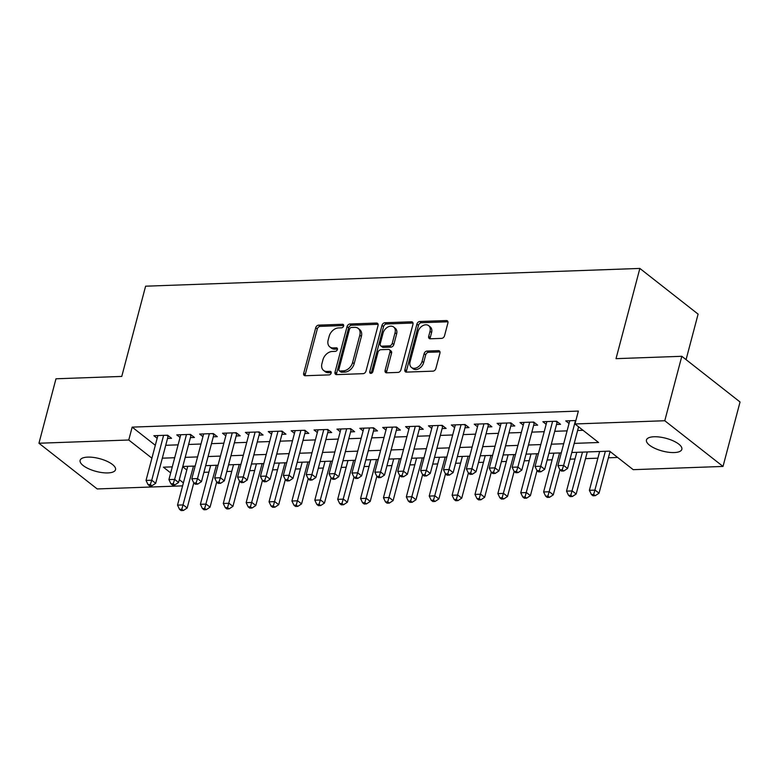 <?xml version="1.0" encoding="UTF-8"?>
<svg xmlns="http://www.w3.org/2000/svg" width="779" height="779" viewBox="0 0 779 779"><rect width="100%" height="100%" fill="white"/><g stroke="black" fill="none" stroke-linecap="round" stroke-linejoin="round"><path stroke-width="1.17" d="M343.607 325.992A1.967 1.402 -51.9 0 0 343.247 324.502A1.967 1.402 -51.9 0 0 342.507 324.278L318.64 325.135A2.804 2.006 -51.9 0 0 315.729 327.745L303.693 373.297A2.804 2.006 -51.9 0 0 304.2 375.42A2.804 2.006 -51.9 0 0 305.271 375.741L329.127 374.884A1.967 1.402 -51.9 0 0 331.172 373.053A1.967 1.402 -51.9 0 0 330.812 371.564A1.967 1.402 -51.9 0 0 330.072 371.34L326.976 371.456A8.978 6.417 -51.9 0 1 323.577 370.424A8.978 6.417 -51.9 0 1 321.931 363.618L322.934 359.82A8.978 6.417 -51.9 0 1 332.263 351.465L335.35 351.348A1.967 1.402 -51.9 0 0 337.385 349.528A1.967 1.402 -51.9 0 0 337.034 348.038A1.967 1.402 -51.9 0 0 336.285 347.814L333.198 347.921A8.978 6.417 -51.9 0 1 329.79 346.889A8.978 6.417 -51.9 0 1 328.154 340.082L329.157 336.285A8.978 6.417 -51.9 0 1 338.476 327.93L341.572 327.823A1.967 1.402 -51.9 0 0 343.607 325.992M674.225 452.56A18.306 6.612 14.8 0 1 655.139 448.48A18.306 6.612 14.8 0 1 646.453 439.989A18.306 6.612 14.8 0 1 654.078 436.756A18.306 6.612 14.8 0 1 673.163 440.836A18.306 6.612 14.8 0 1 681.849 449.337A18.306 6.612 14.8 0 1 674.225 452.56M107.891 472.921A18.306 6.612 14.8 0 1 88.806 468.841A18.306 6.612 14.8 0 1 80.12 460.34A18.306 6.612 14.8 0 1 87.745 457.117A18.306 6.612 14.8 0 1 106.83 461.197A18.306 6.612 14.8 0 1 115.516 469.698A18.306 6.612 14.8 0 1 107.891 472.921M441.615 338.388A2.804 2.006 -51.9 0 0 444.527 335.768L447.906 322.993A2.804 2.006 -51.9 0 0 447.389 320.87A2.804 2.006 -51.9 0 0 446.328 320.549L419.823 321.493A2.804 2.006 -51.9 0 0 416.911 324.113L404.876 369.655A2.804 2.006 -51.9 0 0 405.392 371.787A2.804 2.006 -51.9 0 0 406.453 372.109L432.958 371.155A2.804 2.006 -51.9 0 0 435.87 368.545L439.95 353.101A2.804 2.006 -51.9 0 0 439.434 350.978A2.804 2.006 -51.9 0 0 438.373 350.657L427.028 351.066A2.804 2.006 -51.9 0 0 424.117 353.676L422.091 361.329A7.508 5.365 -51.9 0 1 417.476 367.337A7.508 5.365 -51.9 0 1 411.448 367.454A7.508 5.365 -51.9 0 1 410.075 361.758L418.002 331.776A7.508 5.365 -51.9 0 1 422.608 325.768A7.508 5.365 -51.9 0 1 428.645 325.651A7.508 5.365 -51.9 0 1 430.018 331.348L428.693 336.343A2.804 2.006 -51.9 0 0 429.21 338.466A2.804 2.006 -51.9 0 0 430.271 338.787L441.615 338.388M182.598 485.862L97.19 488.939L38.95 443.241L55.981 378.789L121.767 376.423L145.605 286.195L639.861 268.434L616.023 358.661L681.81 356.295L664.779 420.738L723.019 466.436L633.21 469.669L609.597 451.138L571.796 452.502M38.95 443.241L128.759 440.008L151.905 458.169M574.201 443.378L598.574 442.501L574.96 423.971L578.369 411.078L132.167 427.126L128.759 440.008M574.96 423.971L664.779 420.738M378.049 325.505A2.804 2.006 -51.9 0 0 377.542 323.373A2.804 2.006 -51.9 0 0 376.471 323.051L349.975 324.006A2.804 2.006 -51.9 0 0 347.054 326.615L335.019 372.167A2.804 2.006 -51.9 0 0 335.535 374.29A2.804 2.006 -51.9 0 0 336.596 374.621L363.102 373.667A2.804 2.006 -51.9 0 0 366.013 371.057L378.049 325.505M384.894 322.749L411.4 321.795A2.804 2.006 -51.9 0 1 412.461 322.126A2.804 2.006 -51.9 0 1 412.977 324.249L400.942 369.801A2.804 2.006 -51.9 0 1 398.03 372.411L386.686 372.82A2.804 2.006 -51.9 0 1 385.624 372.498A2.804 2.006 -51.9 0 1 385.108 370.366L389.987 351.894A2.804 2.006 -51.9 0 0 389.481 349.771A2.804 2.006 -51.9 0 0 388.409 349.44L380.892 349.713A2.804 2.006 -51.9 0 0 377.971 352.322L372.888 371.554A1.967 1.402 -51.9 0 1 371.69 373.131A1.967 1.402 -51.9 0 1 370.103 373.16A1.967 1.402 -51.9 0 1 369.752 371.671L381.983 325.359A2.804 2.006 -51.9 0 1 384.894 322.749L386.472 323.986L412.977 323.032L411.4 321.795M167.534 438.441L171.546 438.304L167.612 435.208L153.882 435.704L157.163 438.285M190.417 437.623L194.429 437.477L190.485 434.39L176.765 434.886L180.046 437.457M213.3 436.795L217.312 436.659L213.368 433.572L199.638 434.059L202.93 436.639M236.183 435.977L240.185 435.831L236.251 432.744L222.521 433.241L225.813 435.812M259.066 435.149L263.068 435.013L259.134 431.926L245.404 432.413L248.696 434.994M281.949 434.331L285.951 434.185L282.017 431.099L268.288 431.595L271.579 434.166M304.832 433.504L308.835 433.367L304.901 430.281L291.171 430.768L294.452 433.348M327.716 432.686L331.718 432.54L327.784 429.453L314.054 429.95L317.335 432.53M350.599 431.868L354.601 431.722L350.667 428.635L336.937 429.122L340.219 431.702M373.482 431.04L377.484 430.894L373.55 427.807L359.82 428.304L363.102 430.884M396.355 430.222L400.367 430.076L396.433 426.989L382.703 427.476L385.985 430.057M419.238 429.395L423.25 429.248L419.306 426.162L405.586 426.658L408.868 429.239M442.121 428.577L446.133 428.431L442.19 425.344L428.46 425.831L431.751 428.411M465.005 427.749L469.007 427.603L465.073 424.516L451.343 425.013L454.634 427.593M487.888 426.931L491.89 426.785L487.956 423.698L474.226 424.185L477.517 426.765M510.771 426.103L514.773 425.957L510.839 422.87L497.109 423.367L500.4 425.947M533.654 425.285L537.656 425.139L533.722 422.052L519.992 422.549L523.274 425.12M556.537 424.458L560.539 424.312L556.605 421.225L542.875 421.721L546.157 424.302M132.167 427.126L155.313 445.286M165.732 445.286L178.099 444.848M188.615 444.468L200.972 444.02M211.498 443.641L223.855 443.202M234.372 442.823L246.739 442.375M257.255 441.995L269.622 441.557M280.138 441.177L292.505 440.729M303.021 440.359L315.388 439.911M325.904 439.531L338.271 439.083M348.788 438.713L361.154 438.265M371.671 437.886L384.037 437.438M394.554 437.068L406.92 436.62M417.437 436.24L429.794 435.792M440.32 435.422L452.677 434.974M463.193 434.594L475.56 434.156M486.077 433.776L498.443 433.328M508.96 432.949L521.326 432.511M531.843 432.131L544.209 431.683M554.726 431.303L567.093 430.865M577.609 430.485L583.013 430.29M569.04 423.474L565.758 420.903L575.876 420.533M203.913 472.337L208.889 472.152M226.796 471.509L231.772 471.334M249.679 470.691L254.655 470.506M272.562 469.864L277.538 469.688M295.445 469.046L300.421 468.861M318.329 468.218L323.304 468.043M341.212 467.4L346.178 467.215M364.085 466.572L369.061 466.397M386.968 465.754L391.944 465.569M409.851 464.927L414.827 464.751M432.734 464.109L437.71 463.924M455.618 463.281L460.593 463.106M478.501 462.463L483.477 462.278M501.384 461.635L506.36 461.46M524.267 460.817L529.243 460.642M547.15 459.99L552.126 459.814M570.033 459.172L574.999 458.997M585.526 458.617L597.883 458.169M608.399 457.789L617.65 457.458M182.714 466.777L186.794 469.98M686.075 359.645L698.101 314.122L639.861 268.434M681.81 356.295L740.05 401.993L723.019 466.436M172.276 466.864L163.395 467.186L170.679 472.902M179.306 479.669L183.396 482.873M561.269 452.881L548.913 453.32M538.396 453.699L526.029 454.147M515.513 454.527L503.146 454.965M492.63 455.345L480.263 455.793M469.747 456.173L457.38 456.611M446.864 456.991L434.497 457.439M423.98 457.818L411.614 458.256M401.097 458.636L388.731 459.084M378.214 459.464L365.848 459.902M355.331 460.282L342.974 460.73M332.448 461.11L320.091 461.548M309.575 461.928L297.208 462.375M286.691 462.745L274.325 463.193M263.808 463.573L251.442 464.021M240.925 464.391L228.559 464.839M218.042 465.219L205.675 465.667M195.159 466.037L182.792 466.485M162.324 458.179L174.691 457.731M185.207 457.361L197.574 456.913M208.09 456.533L220.457 456.095M230.974 455.715L243.33 455.267M253.857 454.887L266.214 454.449M276.73 454.069L289.097 453.621M299.613 453.242L311.98 452.803M322.496 452.424L334.863 451.976M345.379 451.596L357.746 451.158M368.263 450.778L380.629 450.33M391.146 449.95L403.512 449.512M414.029 449.132L426.395 448.685M436.912 448.305L449.279 447.867M459.795 447.487L472.162 447.039M482.678 446.659L495.035 446.221M505.552 445.841L517.918 445.393M528.435 445.013L540.801 444.575M551.318 444.196L563.684 443.748M329.79 346.889L331.367 348.125A8.978 6.417 -51.9 0 0 334.775 349.158L333.198 347.921M337.453 349.06L334.775 349.158M323.577 370.424L325.145 371.661A8.978 6.417 -51.9 0 0 328.553 372.693L326.976 371.456M331.241 372.596L328.553 372.693M343.675 325.525L320.218 326.372A2.804 2.006 -51.9 0 0 317.296 328.981L305.261 374.524A2.804 2.006 -51.9 0 0 305.222 375.741M378.097 324.288A2.804 2.006 -51.9 0 0 378.049 324.288L351.543 325.242A2.804 2.006 -51.9 0 0 348.632 327.852L336.596 373.404A2.804 2.006 -51.9 0 0 336.557 374.621M351.504 327.462A1.967 1.402 -51.9 0 0 349.469 329.293L338.904 369.275A1.967 1.402 -51.9 0 0 339.264 370.755A1.967 1.402 -51.9 0 0 340.004 370.989L343.266 370.872A8.978 6.417 -51.9 0 0 352.595 362.508L359.81 335.184A8.978 6.417 -51.9 0 0 358.165 328.378A8.978 6.417 -51.9 0 0 354.766 327.346L351.504 327.462M339.264 370.755L340.832 371.992A1.967 1.402 -51.9 0 0 341.582 372.216L340.004 370.989M358.165 328.378L359.742 329.614A8.978 6.417 -51.9 0 1 361.388 336.421L354.163 363.744A8.978 6.417 -51.9 0 1 344.834 372.099L341.582 372.216M389.481 349.771L391.048 350.998A2.804 2.006 -51.9 0 1 391.564 353.13L386.686 371.602A2.804 2.006 -51.9 0 0 386.637 372.82M386.472 323.986A2.804 2.006 -51.9 0 0 383.56 326.596L371.32 372.907A1.967 1.402 -51.9 0 0 371.252 373.316M395.05 332.73A7.508 5.365 -51.9 0 0 393.677 327.034A7.508 5.365 -51.9 0 0 387.65 327.151A7.508 5.365 -51.9 0 0 383.034 333.159L380.249 343.724A2.804 2.006 -51.9 0 0 380.756 345.847A2.804 2.006 -51.9 0 0 381.827 346.168L389.344 345.905A2.804 2.006 -51.9 0 0 392.265 343.286L395.05 332.73L396.628 333.957A7.508 5.365 -51.9 0 0 395.255 328.271L393.677 327.034M380.756 345.847L382.333 347.083A2.804 2.006 -51.9 0 0 383.395 347.405L381.827 346.168M396.628 333.957L393.833 344.522A2.804 2.006 -51.9 0 1 390.922 347.132L383.395 347.405M428.645 325.651L430.212 326.888A7.508 5.365 -51.9 0 1 431.585 332.575L430.271 337.58A2.804 2.006 -51.9 0 0 430.222 338.797M411.448 367.454L413.026 368.691A7.508 5.365 -51.9 0 0 419.053 368.564A7.508 5.365 -51.9 0 0 423.669 362.566L422.091 361.329M439.989 351.894A2.804 2.006 -51.9 0 0 439.94 351.894L428.606 352.303A2.804 2.006 -51.9 0 0 425.685 354.912L423.669 362.566M447.944 321.776A2.804 2.006 -51.9 0 0 447.896 321.776L421.4 322.73A2.804 2.006 -51.9 0 0 418.479 325.34L406.453 370.892A2.804 2.006 -51.9 0 0 406.404 372.109M187.768 466.309L177.515 505.123L183.231 504.909L187.174 508.005L193.786 482.951M181.819 509.252L179.53 509.339L181.098 510.566L183.386 510.488L181.819 509.252L193.494 466.105M179.53 509.339L177.515 505.123M187.174 508.005L183.386 510.488M163.6 435.354L151.749 480.215L146.033 480.419L157.884 435.558M168.313 435.763A2.863 2.045 -51.9 0 0 168.079 436.386L155.683 483.301L151.749 480.215L150.328 484.548L148.039 484.635L149.617 485.872L151.905 485.784L150.328 484.548M151.905 485.784L155.683 483.301M146.033 480.419L148.039 484.635M210.651 465.482L200.398 504.295L206.114 504.091L210.048 507.178L216.669 482.133M204.692 508.434L202.404 508.512L203.981 509.748L206.269 509.661L204.692 508.434L216.367 465.277M202.404 508.512L200.398 504.295M210.048 507.178L206.269 509.661M233.534 464.664L223.281 503.477L228.997 503.273L232.931 506.36L239.552 481.305M227.575 507.606L225.287 507.694L226.864 508.921L229.153 508.843L227.575 507.606L239.25 464.459M225.287 507.694L223.281 503.477M232.931 506.36L229.153 508.843M256.418 463.836L246.164 502.65L251.88 502.445L255.814 505.532L262.435 480.487M250.458 506.788L248.17 506.866L249.747 508.103L252.036 508.015L250.458 506.788L262.133 463.632M248.17 506.866L246.164 502.65M255.814 505.532L252.036 508.015M279.301 463.018L269.047 501.832L274.763 501.627L278.697 504.714L285.318 479.66M273.341 505.961L271.053 506.048L272.631 507.275L274.919 507.197L273.341 505.961L285.017 462.814M271.053 506.048L269.047 501.832M278.697 504.714L274.919 507.197M186.483 434.536L174.632 479.387L168.916 479.591L180.767 434.74M191.196 434.945A2.863 2.045 -51.9 0 0 190.962 435.558L178.566 482.474L174.632 479.387L173.211 483.73L170.922 483.808L172.5 485.044L174.788 484.966L173.211 483.73M174.788 484.966L178.566 482.474M168.916 479.591L170.922 483.808M209.366 433.708L197.515 478.569L191.8 478.773L203.65 433.913M214.079 434.117A2.863 2.045 -51.9 0 0 213.845 434.74L201.449 481.656L197.515 478.569L196.094 482.912L193.805 482.99L195.383 484.226L197.671 484.139L196.094 482.912M197.671 484.139L201.449 481.656M191.8 478.773L193.805 482.99M232.249 432.89L220.399 477.741L214.673 477.955L226.533 433.095M236.962 433.299A2.863 2.045 -51.9 0 0 236.728 433.913L224.333 480.828L220.399 477.741L218.977 482.084L216.689 482.162L218.266 483.399L220.554 483.321L218.977 482.084M220.554 483.321L224.333 480.828M214.673 477.955L216.689 482.162M255.132 432.063L243.282 476.923L237.556 477.128L249.407 432.267M259.835 432.472A2.863 2.045 -51.9 0 0 259.611 433.095L247.216 480.01L243.282 476.923L241.86 481.266L239.572 481.344L241.149 482.581L243.438 482.493L241.86 481.266M243.438 482.493L247.216 480.01M237.556 477.128L239.572 481.344M302.184 462.19L291.921 501.004L297.646 500.8L301.58 503.886L308.202 478.842M296.224 505.143L293.936 505.22L295.514 506.457L297.802 506.379L296.224 505.143L307.9 461.986M293.936 505.22L291.921 501.004M301.58 503.886L297.802 506.379M278.015 431.245L266.165 476.096L260.439 476.31L272.29 431.449M282.719 431.654A2.863 2.045 -51.9 0 0 282.495 432.267L270.099 479.192L266.165 476.096L264.743 480.439L262.455 480.526L264.023 481.753L266.311 481.675L264.743 480.439M266.311 481.675L270.099 479.192M260.439 476.31L262.455 480.526M325.057 461.372L314.804 500.186L320.529 499.982L324.463 503.068L331.085 478.014M319.108 504.315L316.819 504.402L318.397 505.639L320.685 505.552L319.108 504.315L330.783 461.168M316.819 504.402L314.804 500.186M324.463 503.068L320.685 505.552M300.898 430.417L289.048 475.278L283.322 475.482L295.173 430.631M305.602 430.826A2.863 2.045 -51.9 0 0 305.378 431.449L292.982 478.364L289.048 475.278L287.626 479.621L285.338 479.698L286.906 480.935L289.194 480.847L287.626 479.621M289.194 480.847L292.982 478.364M283.322 475.482L285.338 479.698M347.94 460.545L337.687 499.358L343.412 499.154L347.346 502.241L353.968 477.196M341.991 503.497L339.702 503.575L341.27 504.811L343.558 504.734L341.991 503.497L353.666 460.34M339.702 503.575L337.687 499.358M347.346 502.241L343.558 504.734M323.782 429.599L311.931 474.45L306.205 474.664L318.056 429.804M328.485 430.008A2.863 2.045 -51.9 0 0 328.261 430.621L315.865 477.546L311.931 474.45L310.509 478.793L308.221 478.881L309.789 480.107L312.077 480.03L310.509 478.793M312.077 480.03L315.865 477.546M306.205 474.664L308.221 478.881M370.823 459.727L360.57 498.541L366.296 498.336L370.229 501.423L376.841 476.368M364.874 502.669L362.586 502.757L364.153 503.994L366.442 503.906L364.874 502.669L376.549 459.522M362.586 502.757L360.57 498.541M370.229 501.423L366.442 503.906M346.665 428.771L334.804 473.632L329.089 473.836L340.939 428.986M351.368 429.18A2.863 2.045 -51.9 0 0 351.144 429.804L338.748 476.719L334.804 473.632L333.383 477.975L331.094 478.053L332.672 479.289L334.96 479.202L333.383 477.975M334.96 479.202L338.748 476.719M329.089 473.836L331.094 478.053M393.707 458.899L383.453 497.713L389.179 497.508L393.113 500.595L399.724 475.55M387.757 501.851L385.469 501.929L387.036 503.166L389.325 503.088L387.757 501.851L399.432 458.695M385.469 501.929L383.453 497.713M393.113 500.595L389.325 503.088M369.538 427.953L357.688 472.814L351.972 473.019L363.822 428.158M374.251 428.362A2.863 2.045 -51.9 0 0 374.027 428.976L361.622 475.901L357.688 472.814L356.266 477.147L353.978 477.235L355.555 478.462L357.843 478.384L356.266 477.147M357.843 478.384L361.622 475.901M351.972 473.019L353.978 477.235M416.59 458.081L406.336 496.895L412.052 496.69L415.996 499.777L422.608 474.723M410.64 501.024L408.352 501.111L409.92 502.348L412.208 502.26L410.64 501.024L422.315 457.877M408.352 501.111L406.336 496.895M415.996 499.777L412.208 502.26M392.421 427.126L380.571 471.986L374.855 472.191L386.705 427.34M397.134 427.535A2.863 2.045 -51.9 0 0 396.901 428.158L384.505 475.073L380.571 471.986L379.149 476.329L376.861 476.407L378.438 477.644L380.727 477.566L379.149 476.329M380.727 477.566L384.505 475.073M374.855 472.191L376.861 476.407M439.473 457.254L429.219 496.067L434.935 495.863L438.879 498.95L445.491 473.905L447.088 475.18L449.376 475.093L447.798 473.856L445.51 473.944L443.494 469.727L455.355 424.867M433.513 500.206L431.225 500.284L432.803 501.52L435.091 501.442L433.513 500.206L445.189 457.049M431.225 500.284L429.219 496.067M438.879 498.95L435.091 501.442M415.304 426.308L403.454 471.168L397.738 471.373L409.588 426.512M420.017 426.717A2.863 2.045 -51.9 0 0 419.784 427.33L407.388 474.255L403.454 471.168L402.032 475.502L399.744 475.589L401.321 476.816L403.61 476.738L402.032 475.502M403.61 476.738L407.388 474.255M397.738 471.373L399.744 475.589M462.356 456.436L452.102 495.249L457.818 495.045L461.752 498.132L468.374 473.077L469.971 474.353L472.259 474.275L470.682 473.038L468.393 473.116L466.378 468.9L478.228 424.049M456.397 499.378L454.108 499.466L455.686 500.702L457.974 500.615L456.397 499.378L468.072 456.231M454.108 499.466L452.102 495.249M461.752 498.132L457.974 500.615M438.188 425.49L426.337 470.341L420.621 470.545L432.472 425.694M442.9 425.889A2.863 2.045 -51.9 0 0 442.667 426.512L430.271 473.428L426.337 470.341L424.915 474.684L422.627 474.762L424.204 475.998L426.493 475.92L424.915 474.684M426.493 475.92L430.271 473.428M420.621 470.545L422.627 474.762M485.239 455.608L474.986 494.422L480.701 494.217L484.635 497.304L491.257 472.259M479.28 498.56L476.991 498.638L478.569 499.875L480.857 499.797L479.28 498.56L490.955 455.403M476.991 498.638L474.986 494.422M484.635 497.304L480.857 499.797M443.494 469.727L449.22 469.523L453.154 472.61L465.55 425.685A2.863 2.045 -51.9 0 1 465.784 425.071M461.071 424.662L447.798 473.856M449.376 475.093L453.154 472.61M508.122 454.79L497.869 493.604L503.585 493.399L507.519 496.486L514.14 471.431M502.163 497.732L499.875 497.82L501.452 499.057L503.74 498.969L502.163 497.732L513.838 454.585M499.875 497.82L497.869 493.604M507.519 496.486L503.74 498.969M466.378 468.9L472.103 468.695L476.037 471.782L488.433 424.867A2.863 2.045 -51.9 0 1 488.657 424.253M483.954 423.844L470.682 473.038M472.259 474.275L476.037 471.782M531.005 453.972L520.742 492.776L526.468 492.571L530.402 495.658L537.023 470.613M525.046 496.914L522.758 496.992L524.335 498.229L526.623 498.151L525.046 496.914L536.721 453.758M522.758 496.992L520.742 492.776M530.402 495.658L526.623 498.151M506.837 423.016L494.986 467.877L489.261 468.082L501.111 423.221M511.54 423.425A2.863 2.045 -51.9 0 0 511.316 424.039L498.92 470.964L494.986 467.877L493.565 472.21L491.276 472.298L492.844 473.535L495.132 473.447L493.565 472.21M495.132 473.447L498.92 470.964M489.261 468.082L491.276 472.298M553.888 453.144L543.625 491.958L549.351 491.753L553.285 494.84L559.906 469.786M547.929 496.087L545.641 496.174L547.218 497.411L549.507 497.323L547.929 496.087L559.604 452.94M545.641 496.174L543.625 491.958M553.285 494.84L549.507 497.323M529.72 422.199L517.869 467.049L512.144 467.254L523.994 422.403M534.423 422.608A2.863 2.045 -51.9 0 0 534.199 423.221L521.803 470.136L517.869 467.049L516.448 471.392L514.159 471.47L515.727 472.707L518.016 472.629L516.448 471.392M518.016 472.629L521.803 470.136M512.144 467.254L514.159 471.47M576.762 452.326L566.508 491.13L572.234 490.926L576.168 494.013L587.278 451.947M570.812 495.269L568.524 495.347L570.101 496.583L572.38 496.505L570.812 495.269L582.488 452.112M568.524 495.347L566.508 491.13M576.168 494.013L572.38 496.505M552.603 421.371L540.753 466.232L535.027 466.436L546.877 421.575M557.306 421.78A2.863 2.045 -51.9 0 0 557.082 422.393L544.687 469.318L540.753 466.232L539.331 470.565L537.043 470.652L538.61 471.889L540.899 471.801L539.331 470.565M540.899 471.801L544.687 469.318M535.027 466.436L537.043 470.652M599.645 451.499L589.391 490.312L595.117 490.108L599.051 493.195L610.064 451.508M593.695 494.441L591.407 494.529L592.975 495.765L595.263 495.678L593.695 494.441L605.371 451.294M591.407 494.529L589.391 490.312M599.051 493.195L595.263 495.678M575.486 420.553L563.626 465.404L557.91 465.608L569.761 420.757M578.583 426.804L567.57 468.491L563.626 465.404L562.214 469.747L559.926 469.825L561.493 471.061L563.782 470.983L562.214 469.747M563.782 470.983L567.57 468.491M557.91 465.608L559.926 469.825M343.646 325.174L342.507 324.278M331.211 372.235L330.072 371.34M337.424 348.7L336.285 347.814M305.261 374.524L303.693 373.297M317.296 328.981L315.729 327.745M320.218 326.372L318.64 325.135M336.596 373.404L335.019 372.167M348.632 327.852L347.054 326.615M351.543 325.242L349.975 324.006M378.049 324.288L376.471 323.051M344.834 372.099L343.266 370.872M354.163 363.744L352.595 362.508M361.388 336.421L359.81 335.184M386.686 371.602L385.108 370.366M391.564 353.13L389.987 351.894M371.32 372.907L369.752 371.671M383.56 326.596L381.983 325.359M390.922 347.132L389.344 345.905M393.833 344.522L392.265 343.286M430.271 337.58L428.693 336.343M431.585 332.575L430.018 331.348M425.685 354.912L424.117 353.676M428.606 352.303L427.028 351.066M439.94 351.894L438.373 350.657M406.453 370.892L404.876 369.655M418.479 325.34L416.911 324.113M421.4 322.73L419.823 321.493M447.896 321.776L446.328 320.549M166.638 435.247L168.079 436.386M189.521 434.429L190.962 435.558M212.404 433.601L213.845 434.74M235.287 432.783L236.728 433.913M258.17 431.956L259.611 433.095M281.044 431.138L282.495 432.267M303.927 430.31L305.378 431.449M326.81 429.492L328.261 430.621M349.693 428.664L351.144 429.804M372.576 427.846L374.027 428.976M395.459 427.019L396.901 428.158M418.342 426.201L419.784 427.33M441.226 425.373L442.667 426.512M464.109 424.555L465.55 425.685M486.992 423.727L488.433 424.867M509.865 422.909L511.316 424.039M532.748 422.082L534.199 423.221M555.631 421.264L557.082 422.393"/></g></svg>
